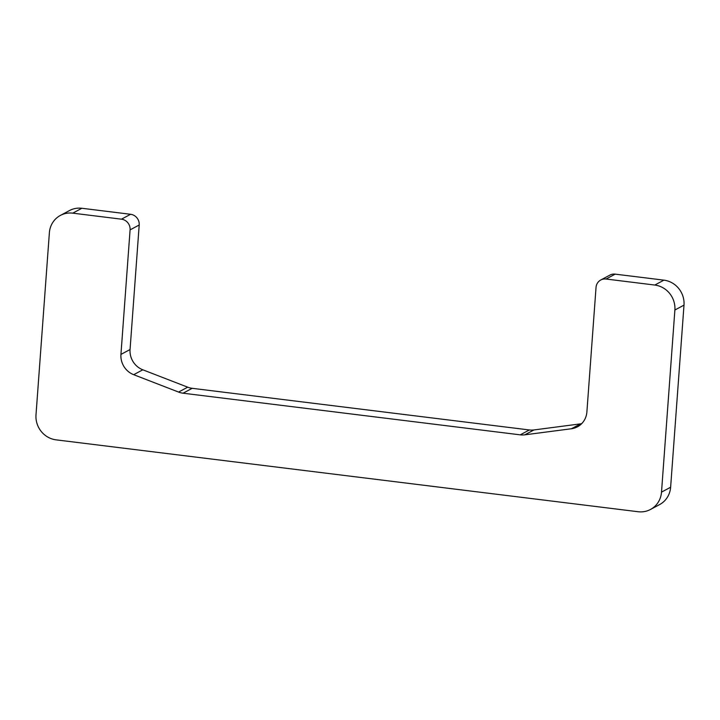 <?xml version="1.0" encoding="UTF-8"?>
<svg xmlns="http://www.w3.org/2000/svg" width="720" height="720" viewBox="0 0 720 720"><rect width="100%" height="100%" fill="white"/><g stroke="black" fill="none" stroke-linecap="round" stroke-linejoin="round"><path stroke-width="1.08" d="M72.738 213.156L121.473 219.177A9.729 9.225 61.8 0 1 130.086 229.878L120.942 354.411A19.467 18.45 -118.2 0 0 133.686 374.688L178.578 392.067A19.467 18.45 -118.2 0 0 183.06 393.201L520.245 434.844A19.467 18.45 -118.2 0 0 524.808 434.835L571.419 428.751A19.467 18.45 -118.2 0 0 577.458 426.816A19.467 18.45 -118.2 0 0 586.89 411.966L596.034 287.424A9.729 9.225 61.8 0 1 600.75 279.999A9.729 9.225 61.8 0 1 606.051 279.027L654.786 285.048A22.707 21.519 61.8 0 1 674.883 310.014L661.509 492.129A22.707 21.519 61.8 0 1 650.502 509.454A22.707 21.519 61.8 0 1 638.145 511.731L56.097 439.848A22.707 21.519 61.8 0 1 36 414.873L49.374 232.758A22.707 21.519 61.8 0 1 60.372 215.433A22.707 21.519 61.8 0 1 72.738 213.156L81.855 208.269A22.707 21.519 -118.2 0 0 69.498 210.546L60.372 215.433M581.652 423.684A19.467 18.45 -118.2 0 1 580.545 423.864L533.925 429.948A19.467 18.45 -118.2 0 1 529.371 429.957L192.177 388.314A19.467 18.45 -118.2 0 1 187.704 387.18L142.812 369.801A19.467 18.45 -118.2 0 1 130.059 349.524L139.203 224.991A9.729 9.225 -118.2 0 0 130.599 214.29L81.855 208.269M650.502 509.454L659.628 504.567A22.707 21.519 -118.2 0 0 670.626 487.242L684 305.127A22.707 21.519 -118.2 0 0 663.903 280.152L615.168 274.14A9.729 9.225 -118.2 0 0 609.867 275.112L600.75 279.999M130.599 214.29L121.473 219.177M139.203 224.991L130.086 229.878M130.059 349.524L120.942 354.411M142.812 369.801L133.686 374.688M187.704 387.18L178.578 392.067M192.177 388.314L183.06 393.201M529.371 429.957L520.245 434.844M533.925 429.948L524.808 434.835M580.545 423.864L571.419 428.751M615.168 274.14L606.051 279.027M663.903 280.152L654.786 285.048M684 305.127L674.883 310.014M670.626 487.242L661.509 492.129"/></g></svg>
